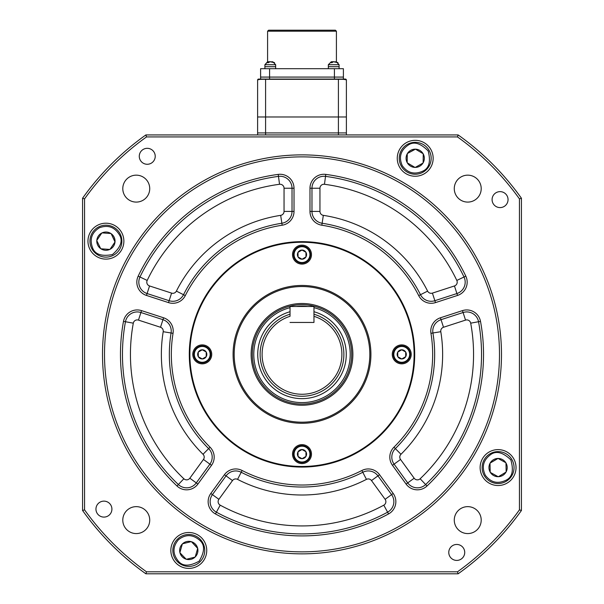 <?xml version="1.0" encoding="UTF-8"?>
<svg xmlns="http://www.w3.org/2000/svg" width="604" height="604" viewBox="0 0 604 604"><rect width="100%" height="100%" fill="white"/><g stroke="black" fill="none" stroke-linecap="round" stroke-linejoin="round"><path stroke-width="0.91" d="M499.493 354.367A197.493 197.493 0 0 0 302 156.874A197.493 197.493 0 0 0 104.507 354.367A197.493 197.493 0 0 0 302 551.86A197.493 197.493 0 0 0 499.493 354.367M102.514 354.367A199.486 199.486 0 0 1 302 154.881A199.486 199.486 0 0 1 501.486 354.367A199.486 199.486 0 0 1 302 553.853A199.486 199.486 0 0 1 102.514 354.367M139.275 156.3A7.98 7.98 0 0 0 147.255 164.273A7.98 7.98 0 0 0 155.228 156.3A7.98 7.98 0 0 0 147.255 148.32A7.98 7.98 0 0 0 139.275 156.3M492.086 199.614A7.98 7.98 0 0 0 500.067 207.595A7.98 7.98 0 0 0 508.047 199.614A7.98 7.98 0 0 0 500.067 191.634A7.98 7.98 0 0 0 492.086 199.614M448.772 552.433A7.98 7.98 0 0 0 456.745 560.414A7.98 7.98 0 0 0 464.725 552.433A7.98 7.98 0 0 0 456.745 544.453A7.98 7.98 0 0 0 448.772 552.433M95.953 509.112A7.98 7.98 0 0 0 103.933 517.092A7.98 7.98 0 0 0 111.914 509.112A7.98 7.98 0 0 0 103.933 501.131A7.98 7.98 0 0 0 95.953 509.112M170.841 550.448A17.954 17.954 0 0 0 188.795 568.402A17.954 17.954 0 0 0 206.742 550.448A17.954 17.954 0 0 0 188.795 532.494A17.954 17.954 0 0 0 170.841 550.448M480.127 467.571A17.954 17.954 0 0 0 498.081 485.525A17.954 17.954 0 0 0 516.035 467.571A17.954 17.954 0 0 0 498.081 449.618A17.954 17.954 0 0 0 480.127 467.571M397.258 158.286A17.954 17.954 0 0 0 415.205 176.24A17.954 17.954 0 0 0 433.159 158.286A17.954 17.954 0 0 0 415.205 140.332A17.954 17.954 0 0 0 397.258 158.286M87.965 241.155A17.954 17.954 0 0 0 105.919 259.108A17.954 17.954 0 0 0 123.873 241.155A17.954 17.954 0 0 0 105.919 223.201A17.954 17.954 0 0 0 87.965 241.155M189.294 354.367A112.706 112.706 0 0 0 302 467.073A112.706 112.706 0 0 0 414.706 354.367A112.706 112.706 0 0 0 302 241.653A112.706 112.706 0 0 0 189.294 354.367M133.303 323.17A171.559 171.559 0 0 0 183.85 478.761A3.986 3.986 0 0 0 189.83 478.209L203.45 459.463L209.905 464.151A11.967 11.967 0 0 0 208.644 448.613A132.661 132.661 0 0 1 171.075 332.985A11.967 11.967 0 0 0 162.959 319.675L140.921 312.517A11.967 11.967 0 0 0 125.458 321.721A179.539 179.539 0 0 0 178.361 484.544A11.967 11.967 0 0 0 196.285 482.898L209.905 464.151L211.521 465.329L197.901 484.076A13.967 13.967 0 0 1 176.987 485.994A181.532 181.532 0 0 1 123.495 321.358A13.967 13.967 0 0 1 141.54 310.622L163.578 317.779A13.967 13.967 0 0 1 173.046 333.31L163.201 331.702A3.986 3.986 0 0 0 160.498 327.262L138.459 320.105A3.986 3.986 0 0 0 133.303 323.17L125.458 321.721A179.539 179.539 0 0 0 178.361 484.544A11.967 11.967 0 0 0 196.285 482.898L197.901 484.076M210.811 493.453L218.882 499.319A3.986 3.986 0 0 0 220.203 505.171A171.559 171.559 0 0 0 383.797 505.171L387.602 512.184A11.967 11.967 0 0 0 391.573 494.623L377.953 475.876A11.967 11.967 0 0 0 362.785 472.275A132.661 132.661 0 0 1 241.215 472.275A11.967 11.967 0 0 0 226.047 475.876L212.427 494.623A11.967 11.967 0 0 0 216.398 512.184A179.539 179.539 0 0 0 387.602 512.184L388.553 513.936A181.532 181.532 0 0 1 215.447 513.936A13.967 13.967 0 0 1 210.811 493.453L224.431 474.706A13.967 13.967 0 0 1 242.129 470.501A130.66 130.66 0 0 0 361.872 470.501A13.967 13.967 0 0 1 379.569 474.706L393.189 493.453A13.967 13.967 0 0 1 388.553 513.936M434.661 354.367A132.661 132.661 0 0 1 395.356 448.613A132.661 132.661 0 0 0 432.925 332.985A132.661 132.661 0 0 1 434.661 354.367A132.661 132.661 0 0 0 432.925 332.985A132.661 132.661 0 0 1 395.356 448.613A11.967 11.967 0 0 0 394.095 464.151L407.715 482.898A11.967 11.967 0 0 0 425.639 484.544A179.539 179.539 0 0 0 478.542 321.721A11.967 11.967 0 0 0 463.079 312.517L441.041 319.675A11.967 11.967 0 0 0 432.925 332.985A11.967 11.967 0 0 1 441.041 319.675L443.502 327.262A3.986 3.986 0 0 0 440.799 331.702A140.641 140.641 0 0 1 400.973 454.284L395.356 448.613A11.967 11.967 0 0 0 394.095 464.151L400.55 459.463L414.17 478.209A3.986 3.986 0 0 0 420.15 478.761A171.559 171.559 0 0 0 470.697 323.17A3.986 3.986 0 0 0 465.541 320.105L443.502 327.262M454.45 285.956A3.986 3.986 0 0 0 456.813 280.437A171.559 171.559 0 0 0 324.469 184.288A3.986 3.986 0 0 0 319.954 188.237L319.954 211.415A3.986 3.986 0 0 0 323.336 215.356A140.641 140.641 0 0 1 427.609 291.113A3.986 3.986 0 0 0 432.411 293.114L454.45 285.956L456.911 293.544A11.967 11.967 0 0 0 464.015 277.002A179.539 179.539 0 0 0 325.511 176.376A11.967 11.967 0 0 0 311.974 188.237L311.974 211.415A11.967 11.967 0 0 0 322.128 223.246A132.661 132.661 0 0 1 420.482 294.707A132.661 132.661 0 0 0 322.128 223.246A132.661 132.661 0 0 1 420.482 294.707A11.967 11.967 0 0 0 434.872 300.701L456.911 293.544L457.53 295.439L435.492 302.604A13.967 13.967 0 0 1 418.7 295.598A130.66 130.66 0 0 0 321.826 225.216A13.967 13.967 0 0 1 309.98 211.415L309.98 188.237A13.967 13.967 0 0 1 325.775 174.397A181.532 181.532 0 0 1 465.812 276.141A13.967 13.967 0 0 1 457.53 295.439M122.793 520.112A13.462 13.462 0 0 0 136.255 533.574A13.462 13.462 0 0 0 149.724 520.112A13.462 13.462 0 0 0 136.255 506.643A13.462 13.462 0 0 0 122.793 520.112M454.276 520.112A13.462 13.462 0 0 0 467.745 533.574A13.462 13.462 0 0 0 481.207 520.112A13.462 13.462 0 0 0 467.745 506.643A13.462 13.462 0 0 0 454.276 520.112M454.276 188.622A13.462 13.462 0 0 0 467.745 202.091A13.462 13.462 0 0 0 481.207 188.622A13.462 13.462 0 0 0 467.745 175.16A13.462 13.462 0 0 0 454.276 188.622M122.793 188.622A13.462 13.462 0 0 0 136.255 202.091A13.462 13.462 0 0 0 149.724 188.622A13.462 13.462 0 0 0 136.255 175.16A13.462 13.462 0 0 0 122.793 188.622M458.126 134.934A269.308 269.308 0 0 1 521.433 198.24L521.433 510.486A269.308 269.308 0 0 1 458.126 573.8L145.874 573.8A269.308 269.308 0 0 1 82.567 510.486L82.567 198.24A269.308 269.308 0 0 1 145.874 134.934L458.126 134.934L457.485 136.927L146.515 136.927A267.315 267.315 0 0 0 84.56 198.882L84.56 509.851A267.315 267.315 0 0 0 146.515 571.807L457.485 571.807A267.315 267.315 0 0 0 519.44 509.851L519.44 198.882A267.315 267.315 0 0 0 457.485 136.927M168.508 302.604L169.128 300.701A11.967 11.967 0 0 0 183.518 294.707A132.661 132.661 0 0 1 281.872 223.246A11.967 11.967 0 0 0 292.026 211.415L292.026 188.237A11.967 11.967 0 0 0 278.489 176.376A179.539 179.539 0 0 0 139.985 277.002A11.967 11.967 0 0 0 147.089 293.544L169.128 300.701A11.967 11.967 0 0 0 183.518 294.707A132.661 132.661 0 0 1 281.872 223.246A11.967 11.967 0 0 0 292.026 211.415L294.02 211.415A13.967 13.967 0 0 1 282.174 225.216A130.66 130.66 0 0 0 185.3 295.598A13.967 13.967 0 0 1 168.508 302.604L146.47 295.439A13.967 13.967 0 0 1 138.188 276.141A181.532 181.532 0 0 1 278.225 174.397A13.967 13.967 0 0 1 294.02 188.237L294.02 211.415M145.874 134.934L146.515 136.927M84.56 198.882L82.567 198.24M84.56 509.851L82.567 510.486M146.515 571.807L145.874 573.8M521.433 198.24L519.44 198.882M457.485 571.807L458.126 573.8M521.433 510.486L519.44 509.851M292.525 454.11A9.475 9.475 0 0 0 302 463.585A9.475 9.475 0 0 0 311.475 454.11A9.475 9.475 0 0 0 302 444.635A9.475 9.475 0 0 0 292.525 454.11M392.268 354.367A9.475 9.475 0 0 0 401.743 363.842A9.475 9.475 0 0 0 411.218 354.367A9.475 9.475 0 0 0 401.743 344.892A9.475 9.475 0 0 0 392.268 354.367M192.782 354.367A9.475 9.475 0 0 0 202.257 363.842A9.475 9.475 0 0 0 211.732 354.367A9.475 9.475 0 0 0 202.257 344.892A9.475 9.475 0 0 0 192.782 354.367M292.525 254.624A9.475 9.475 0 0 0 302 264.099A9.475 9.475 0 0 0 311.475 254.624A9.475 9.475 0 0 0 302 245.148A9.475 9.475 0 0 0 292.525 254.624M251.128 354.367A50.872 50.872 0 0 0 302 405.231A50.872 50.872 0 0 0 352.872 354.367A50.872 50.872 0 0 0 302 303.495A50.872 50.872 0 0 0 251.128 354.367M234.178 354.367A67.822 67.822 0 0 0 302 422.188A67.822 67.822 0 0 0 369.822 354.367A67.822 67.822 0 0 0 302 286.538A67.822 67.822 0 0 0 234.178 354.367M233.084 354.367A68.916 68.916 0 0 0 302 423.283A68.916 68.916 0 0 0 370.916 354.367A68.916 68.916 0 0 0 302 285.45A68.916 68.916 0 0 0 233.084 354.367M414.11 354.367A112.11 112.11 0 0 0 302 242.257A112.11 112.11 0 0 0 189.89 354.367A112.11 112.11 0 0 0 302 466.477A112.11 112.11 0 0 0 414.11 354.367M305.851 447.194A7.912 7.912 0 0 1 308.908 457.96A7.912 7.912 0 0 1 298.149 461.018A7.912 7.912 0 0 1 295.092 450.252A7.912 7.912 0 0 1 305.851 447.194M297.87 461.516A8.479 8.479 0 0 0 309.407 458.24A8.479 8.479 0 0 0 306.13 446.703A8.479 8.479 0 0 0 294.593 449.98A8.479 8.479 0 0 0 297.87 461.516A8.479 8.479 0 0 1 294.593 449.98A8.479 8.479 0 0 1 306.13 446.703M301.992 449.535A4.568 4.568 0 0 1 305.888 451.709L301.992 449.535L305.956 451.747L305.964 456.39L302.068 458.715L298.044 456.473L297.976 451.868L301.992 449.535M298.044 456.397A4.568 4.568 0 0 1 297.976 451.935M298.036 451.83A4.568 4.568 0 0 1 301.872 449.542M305.956 451.815A4.568 4.568 0 0 1 306.024 456.277M305.964 456.39A4.568 4.568 0 0 1 302.128 458.678M302.008 458.678A4.568 4.568 0 0 1 298.112 456.503M206.107 347.451A7.912 7.912 0 0 1 209.165 358.217A7.912 7.912 0 0 1 198.406 361.275A7.912 7.912 0 0 1 195.349 350.509A7.912 7.912 0 0 1 206.107 347.451M198.127 361.773A8.479 8.479 0 0 0 209.663 358.497A8.479 8.479 0 0 0 206.387 346.96A8.479 8.479 0 0 0 194.85 350.237A8.479 8.479 0 0 0 198.127 361.773A8.479 8.479 0 0 1 194.85 350.237A8.479 8.479 0 0 1 206.387 346.96M202.249 349.791A4.568 4.568 0 0 1 206.145 351.966L202.249 349.791L206.213 352.004L206.221 356.647L202.325 358.972L198.301 356.73L198.233 352.124L202.249 349.791M198.301 356.654A4.568 4.568 0 0 1 198.233 352.192M198.293 352.087A4.568 4.568 0 0 1 202.129 349.799M206.213 352.072A4.568 4.568 0 0 1 206.281 356.534M206.221 356.647A4.568 4.568 0 0 1 202.385 358.935M202.264 358.935A4.568 4.568 0 0 1 198.369 356.76M305.851 247.708A7.912 7.912 0 0 1 308.908 258.474A7.912 7.912 0 0 1 298.149 261.532A7.912 7.912 0 0 1 295.092 250.766A7.912 7.912 0 0 1 305.851 247.708M297.87 262.03A8.479 8.479 0 0 0 309.407 258.754A8.479 8.479 0 0 0 306.13 247.217A8.479 8.479 0 0 0 294.593 250.494A8.479 8.479 0 0 0 297.87 262.03A8.479 8.479 0 0 1 294.593 250.494A8.479 8.479 0 0 1 306.13 247.217M301.992 250.048A4.568 4.568 0 0 1 305.888 252.223L301.992 250.048L305.956 252.261L305.964 256.904L302.068 259.229L298.044 256.987L297.976 252.381L301.992 250.048M298.044 256.911A4.568 4.568 0 0 1 297.976 252.449M298.036 252.344A4.568 4.568 0 0 1 301.872 250.056M305.956 252.329A4.568 4.568 0 0 1 306.024 256.791M305.964 256.904A4.568 4.568 0 0 1 302.128 259.192M302.008 259.192A4.568 4.568 0 0 1 298.112 257.017M405.594 347.451A7.912 7.912 0 0 1 408.651 358.217A7.912 7.912 0 0 1 397.893 361.275A7.912 7.912 0 0 1 394.835 350.509A7.912 7.912 0 0 1 405.594 347.451M397.613 361.773A8.479 8.479 0 0 0 409.15 358.497A8.479 8.479 0 0 0 405.873 346.96A8.479 8.479 0 0 0 394.336 350.237A8.479 8.479 0 0 0 397.613 361.773A8.479 8.479 0 0 1 394.336 350.237A8.479 8.479 0 0 1 405.873 346.96M401.736 349.791A4.568 4.568 0 0 1 405.631 351.966L401.736 349.791L405.699 352.004L405.707 356.647L401.811 358.972L397.787 356.73L397.719 352.124L401.736 349.791M397.787 356.654A4.568 4.568 0 0 1 397.719 352.192M397.779 352.087A4.568 4.568 0 0 1 401.615 349.799M405.699 352.072A4.568 4.568 0 0 1 405.767 356.534M405.707 356.647A4.568 4.568 0 0 1 401.871 358.935M401.751 358.935A4.568 4.568 0 0 1 397.855 356.76M423.042 172.185A15.961 15.961 0 0 1 401.305 166.115A15.961 15.961 0 0 1 407.375 144.379A15.961 15.961 0 0 1 429.112 150.456A15.961 15.961 0 0 1 423.042 172.185A15.961 15.961 0 0 1 401.305 166.115A15.961 15.961 0 0 1 407.375 144.379A15.961 15.961 0 0 1 429.112 150.456A15.961 15.961 0 0 1 423.042 172.185M407.436 153.499A9.128 9.128 0 0 1 415.152 149.158L407.436 153.499L415.461 149.158A9.128 9.128 0 0 1 423.079 153.673L423.238 153.945A9.128 9.128 0 0 1 423.14 162.793L422.981 163.065A9.128 9.128 0 0 1 415.265 167.406L414.956 167.406A9.128 9.128 0 0 1 407.338 162.891L407.179 162.627A9.128 9.128 0 0 1 407.277 153.771L407.436 153.499M407.338 162.891L414.956 167.406M407.277 153.771L407.179 162.627M423.079 153.673L415.461 149.158M423.14 162.793L423.238 153.945M415.265 167.406L422.981 163.065M91.551 248.116A15.961 15.961 0 0 1 98.958 226.794A15.961 15.961 0 0 1 120.279 234.201A15.961 15.961 0 0 1 112.873 255.522A15.961 15.961 0 0 1 91.551 248.116A15.961 15.961 0 0 1 98.958 226.794A15.961 15.961 0 0 1 120.279 234.201A15.961 15.961 0 0 1 112.873 255.522A15.961 15.961 0 0 1 91.551 248.116M111.166 233.695A9.128 9.128 0 0 1 115.032 241.66L111.166 233.695L115.009 241.97A9.128 9.128 0 0 1 110.034 249.301L109.754 249.437A9.128 9.128 0 0 1 100.921 248.795L100.664 248.621A9.128 9.128 0 0 1 96.806 240.649L96.829 240.339A9.128 9.128 0 0 1 101.797 233.016L102.076 232.88A9.128 9.128 0 0 1 110.91 233.522L111.166 233.695M101.797 233.016L96.829 240.339M110.91 233.522L102.076 232.88M110.034 249.301L115.009 241.97M100.921 248.795L109.754 249.437M96.806 240.649L100.664 248.621M177.697 538.972A15.961 15.961 0 0 1 200.264 539.357A15.961 15.961 0 0 1 199.886 561.924A15.961 15.961 0 0 1 177.319 561.539A15.961 15.961 0 0 1 177.697 538.972A15.961 15.961 0 0 1 200.264 539.357A15.961 15.961 0 0 1 199.886 561.924A15.961 15.961 0 0 1 177.319 561.539M191.453 541.72A9.128 9.128 0 0 1 197.606 548.085L191.453 541.72L197.682 548.387A9.128 9.128 0 0 1 195.243 556.903L195.024 557.115A9.128 9.128 0 0 1 186.432 559.266L186.13 559.176A9.128 9.128 0 0 1 179.977 552.811L179.901 552.509A9.128 9.128 0 0 1 182.34 543.993L182.559 543.781A9.128 9.128 0 0 1 191.151 541.637L191.453 541.72M182.34 543.993L179.901 552.509M191.151 541.637L182.559 543.781M195.243 556.903L197.682 548.387M186.432 559.266L195.024 557.115M179.977 552.811L186.13 559.176M506.356 481.222A15.961 15.961 0 0 1 484.438 475.846A15.961 15.961 0 0 1 489.806 453.929A15.961 15.961 0 0 1 511.731 459.297A15.961 15.961 0 0 1 506.356 481.222A15.961 15.961 0 0 1 484.438 475.846A15.961 15.961 0 0 1 489.806 453.929A15.961 15.961 0 0 1 511.731 459.297A15.961 15.961 0 0 1 506.356 481.222M490.161 463.049A9.128 9.128 0 0 1 497.734 458.451L490.161 463.049L498.043 458.451A9.128 9.128 0 0 1 505.805 462.709L505.963 462.974A9.128 9.128 0 0 1 506.152 471.83L506.009 472.101A9.128 9.128 0 0 1 498.436 476.692L498.126 476.699A9.128 9.128 0 0 1 490.365 472.441L490.199 472.169A9.128 9.128 0 0 1 490.01 463.321L490.161 463.049M490.365 472.441L498.126 476.699M490.01 463.321L490.199 472.169M505.805 462.709L498.043 458.451M506.152 471.83L505.963 462.974M498.436 476.692L506.009 472.101M290.033 307.655A48.222 48.222 0 0 0 302 402.589A48.222 48.222 0 0 0 313.967 307.655M307.746 306.485A48.222 48.222 0 0 0 296.254 306.485M252.329 354.367A49.671 49.671 0 0 1 302 304.695A49.671 49.671 0 0 1 351.671 354.367A49.671 49.671 0 0 1 302 404.038A49.671 49.671 0 0 1 252.329 354.367M313.967 314.216A41.895 41.895 0 0 1 302 396.254A41.895 41.895 0 0 1 290.033 314.216M341.894 354.367A39.894 39.894 0 0 0 313.967 316.307L313.967 322.445L290.033 322.445L313.967 322.445L313.967 306.485L290.033 306.485L290.033 316.307A39.894 39.894 0 0 0 302 394.261A39.894 39.894 0 0 0 341.894 354.367M267.587 31.197L268.584 30.2L335.416 30.2L336.413 31.197L267.587 31.197L267.587 61.736L264.899 64.711L267.889 61.721L266.953 62.688L268.606 62.688L269.897 61.721L274.563 62.688L271.664 61.721M336.413 31.197L336.413 61.736L339.101 64.711L328.334 64.711L331.324 61.721L330.388 62.688L332.041 62.688L333.332 61.721L337.998 62.688L335.099 61.721M260.603 68.697L343.397 68.697L343.397 77.078L334.42 77.078L343.397 77.078L343.397 79.071L260.603 79.071L260.603 77.078L334.42 77.078L260.603 77.078L260.603 68.697M257.614 80.075A0.997 0.997 0 0 1 258.61 79.071L265.594 79.305C261.019 79.192 258.361 79.449 257.614 80.075L257.614 116.98L338.406 116.98L338.406 79.305L265.594 79.305L265.594 132.933L257.614 132.933L346.386 132.933L265.594 132.933L265.594 134.934M345.012 79.071L343.397 79.071M265.594 79.071L345.39 79.071A0.997 0.997 0 0 1 346.386 80.075C345.654 79.449 342.989 79.192 338.406 79.305L338.406 79.071M338.406 134.934L338.406 116.98L346.386 116.98L346.386 80.075M346.386 116.98L346.386 134.934M257.614 116.98L257.614 134.934M339.101 68.697L339.101 66.704L328.334 66.704L328.334 64.711M332.336 62.242L332.336 61.721L331.679 61.721M334.103 61.721L332.472 61.721M336.111 61.721L339.101 64.711L339.101 66.704L328.334 66.704L328.334 68.697M275.666 68.697L275.666 66.704L264.899 66.704L264.899 64.711L275.666 64.711L272.676 61.721M268.901 62.242L268.901 61.721L268.236 61.721M270.668 61.721L269.029 61.721M275.666 64.711L275.666 66.704L264.899 66.704L264.899 68.697M173.046 333.31A130.66 130.66 0 0 0 210.049 447.194A13.967 13.967 0 0 1 211.521 465.329M393.951 447.194A130.66 130.66 0 0 0 430.954 333.31A13.967 13.967 0 0 1 440.422 317.779L462.46 310.622A13.967 13.967 0 0 1 480.505 321.358A181.532 181.532 0 0 1 427.013 485.994A13.967 13.967 0 0 1 406.099 484.076L392.479 465.329A13.967 13.967 0 0 1 393.951 447.194L395.356 448.613M414.17 478.209L407.715 482.898A11.967 11.967 0 0 0 425.639 484.544L427.013 485.994M284.046 188.237L292.026 188.237A11.967 11.967 0 0 0 278.489 176.376A179.539 179.539 0 0 0 139.985 277.002L147.187 280.437A3.986 3.986 0 0 0 149.55 285.956L171.589 293.114A3.986 3.986 0 0 0 176.391 291.113A140.641 140.641 0 0 1 280.664 215.356A3.986 3.986 0 0 0 284.046 211.415L284.046 188.237A3.986 3.986 0 0 0 279.531 184.288A171.559 171.559 0 0 0 147.187 280.437M400.973 454.284A3.986 3.986 0 0 0 400.55 459.463M383.797 505.171A3.986 3.986 0 0 0 385.118 499.319L371.498 480.573A3.986 3.986 0 0 0 366.447 479.372A140.641 140.641 0 0 1 237.553 479.372A3.986 3.986 0 0 0 232.502 480.573L218.882 499.319M203.45 459.463A3.986 3.986 0 0 0 203.027 454.284A140.641 140.641 0 0 1 163.201 331.702M212.193 457.122A11.967 11.967 0 0 0 208.644 448.613A132.661 132.661 0 0 1 171.075 332.985M171.234 331.06A11.967 11.967 0 0 0 162.959 319.675L160.498 327.262M393.861 501.66A11.967 11.967 0 0 0 391.573 494.623L393.189 493.453M481.539 354.367A179.539 179.539 0 0 0 478.542 321.721A11.967 11.967 0 0 0 463.079 312.517L465.541 320.105M465.186 282.159A11.967 11.967 0 0 0 464.015 277.002A179.539 179.539 0 0 0 325.511 176.376A11.967 11.967 0 0 0 311.974 188.237L319.954 188.237M427.609 291.113L420.482 294.707A11.967 11.967 0 0 0 434.872 300.701L435.492 302.604M418.7 295.598L420.482 294.707A132.661 132.661 0 0 0 322.128 223.246L321.826 225.216M309.98 211.415L311.974 211.415A11.967 11.967 0 0 0 322.128 223.246L323.336 215.356M212.427 494.623A11.967 11.967 0 0 0 216.398 512.184A179.539 179.539 0 0 0 387.602 512.184M371.498 480.573L377.953 475.876A11.967 11.967 0 0 0 362.785 472.275A132.661 132.661 0 0 1 241.215 472.275A11.967 11.967 0 0 0 226.047 475.876L232.502 480.573M141.54 310.622L140.921 312.517A11.967 11.967 0 0 0 125.458 321.721L123.495 321.358M138.188 276.141L139.985 277.002A11.967 11.967 0 0 0 147.089 293.544L149.55 285.956M140.921 312.517L138.459 320.105M183.85 478.761L176.987 485.994M189.83 478.209L196.285 482.898M210.049 447.194L203.027 454.284M220.203 505.171L215.447 513.936M385.118 499.319L391.573 494.623M242.129 470.501L237.553 479.372M361.872 470.501L366.447 479.372M440.799 331.702L430.954 333.31M480.505 321.358L470.697 323.17M425.639 484.544L420.15 478.761M311.974 211.415L319.954 211.415M432.411 293.114L434.872 300.701M325.775 174.397L324.469 184.288M465.812 276.141L456.813 280.437M176.391 291.113L185.3 295.598M169.128 300.701L171.589 293.114M280.664 215.356L282.174 225.216M284.046 211.415L292.026 211.415M278.225 174.397L279.531 184.288M146.47 295.439L147.089 293.544M292.026 188.237L294.02 188.237M309.98 188.237L311.974 188.237M406.099 484.076L407.715 482.898M392.479 465.329L394.095 464.151M463.079 312.517L462.46 310.622M441.041 319.675L440.422 317.779M224.431 474.706L226.047 475.876M377.953 475.876L379.569 474.706M163.578 317.779L162.959 319.675M407.904 145.3C413.619 141.109 420.384 143.005 428.191 150.977C430.962 161.781 429.066 168.546 422.513 171.264C414.223 174.843 407.458 172.955 402.226 165.587C398.648 157.297 400.535 150.539 407.904 145.3M119.32 234.662C123.156 240.634 120.853 247.262 112.412 254.563C101.449 256.662 94.82 254.359 92.51 247.648C89.452 239.154 91.755 232.517 99.426 227.753C107.92 224.688 114.556 226.991 119.32 234.662M98.958 226.794A15.961 15.961 0 0 1 120.279 234.201M199.501 540.097C205.005 544.574 204.884 551.588 199.146 561.161C189.384 566.567 182.37 566.454 178.082 560.799C172.518 553.679 172.638 546.665 178.437 539.734C185.556 534.178 192.578 534.298 199.501 540.097M490.357 454.835C495.944 450.463 502.762 452.132 510.818 459.848C513.936 470.561 512.268 477.379 505.805 480.308C497.636 484.159 490.818 482.49 485.344 475.295C481.501 467.126 483.17 460.308 490.357 454.835M484.438 475.846A15.961 15.961 0 0 1 489.806 453.929M290.033 311.724A44.288 44.288 0 0 0 302 398.648A44.288 44.288 0 0 0 313.967 311.724M269.58 68.697L269.58 79.071M334.42 68.697L334.42 79.071"/></g></svg>
